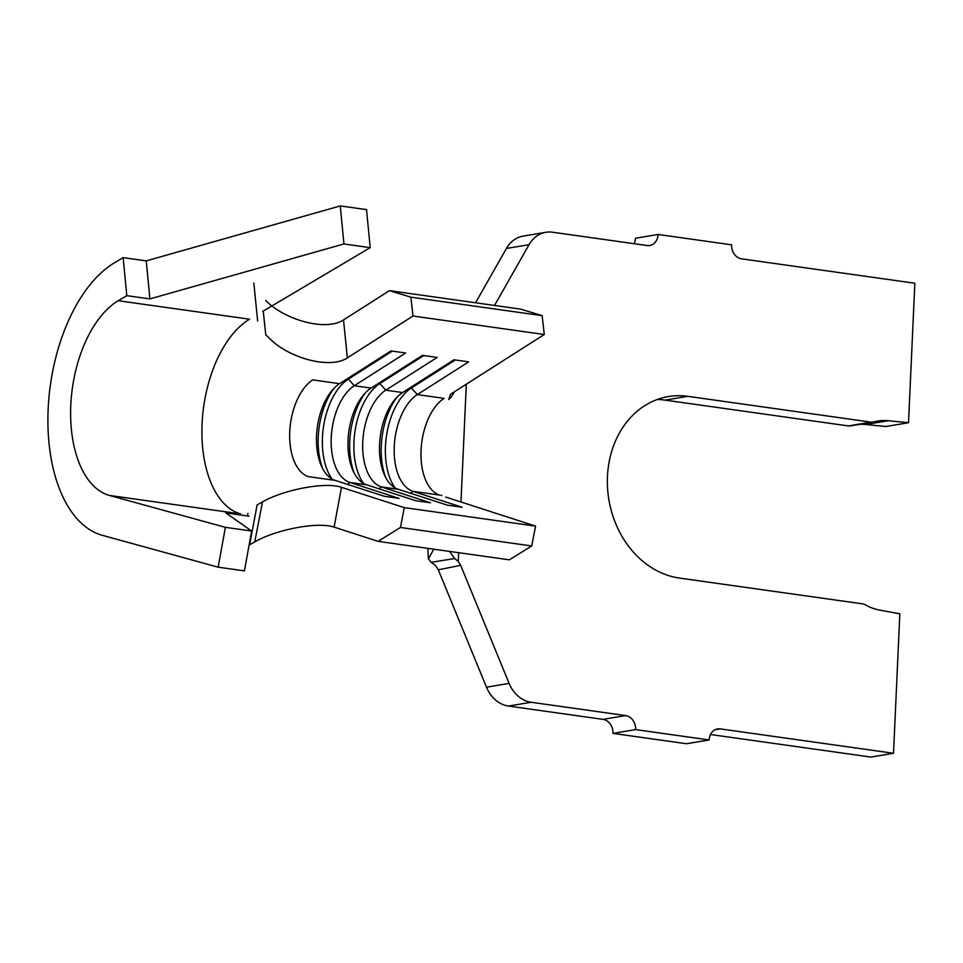 <?xml version="1.0" encoding="UTF-8"?>
<svg xmlns="http://www.w3.org/2000/svg" width="963" height="963" viewBox="0 0 963 963"><rect width="100%" height="100%" fill="white"/><g stroke="black" fill="none" stroke-linecap="round" stroke-linejoin="round"><path stroke-width="1.44" d="M634.099 243.699A12.675 10.449 80.5 0 0 635.448 238.258L658.102 234.466A12.675 10.449 -99.5 0 1 649.688 245.493A12.675 10.449 -99.5 0 1 647.028 245.517L552.497 232.215A31.695 26.133 80.5 0 0 545.84 232.3A31.695 26.133 80.5 0 0 529.048 244.686L494.549 305.452M859.381 424.37A59.586 49.125 80.5 0 1 865.725 424.502L885.876 426.501L908.518 422.709L914.85 283.23L741.546 258.83A12.675 10.449 -99.5 0 1 731.615 244.819L658.102 234.466M433.795 549.187L428.403 558.913L431.207 562.32L454.692 558.528L458.268 561.441L460.675 565.341L438.309 569.807L486.484 687.197A31.695 26.133 80.5 0 0 508.512 706.06L603.031 719.373L625.685 715.581A12.675 10.449 -99.5 0 1 635.616 729.593L612.974 733.385L686.487 743.737L709.129 739.945L635.616 729.593M460.675 565.341L509.126 683.405A31.695 26.133 80.5 0 0 531.155 702.268L625.685 715.581M709.129 739.945A12.675 10.449 -99.5 0 1 717.543 728.919A12.675 10.449 -99.5 0 1 720.204 728.883L893.508 753.283L870.865 757.074L710.489 734.504M347.595 484.413L349.894 482.463L399.043 498.365L384.345 496.294L335.184 480.405A50.714 27.771 -82 0 1 321.498 466.2A50.714 27.771 -82 0 1 332.187 390.292A50.714 27.771 -82 0 1 339.578 383.671L390.942 350.917L405.64 352.988L354.288 385.73A50.714 27.771 -82 0 0 331.248 437.599A50.714 27.771 -82 0 0 349.894 482.463L366.698 484.834L415.847 500.724L430.557 502.794L381.396 486.905L398.201 489.276L447.362 505.166L462.059 507.236L412.91 491.335L439.694 495.114A50.714 27.771 98 0 1 421.048 450.239A50.714 27.771 98 0 1 444.087 398.381L417.304 394.601A50.714 27.771 -82 0 0 394.264 446.471A50.714 27.771 -82 0 0 412.91 491.335L410.611 493.285M404.291 507.633L341.468 487.326L334.101 527.134L378.062 541.35L400.427 527.483L404.291 507.633L535.584 526.123L445.713 497.064M332.042 478.996A57.046 31.249 -82 0 1 323.7 425.465A57.046 31.249 -82 0 1 348.377 379.109L354.288 385.73L371.092 388.101A50.714 27.771 -82 0 0 363.689 394.722A50.714 27.771 -82 0 0 353 470.642A50.714 27.771 -82 0 0 366.698 484.834M335.184 480.405L308.401 476.625A50.714 27.771 98 0 1 289.755 431.761A50.714 27.771 98 0 1 312.794 379.891L339.578 383.671M379.109 488.843L381.396 486.905A50.714 27.771 -82 0 1 362.75 442.029A50.714 27.771 -82 0 1 385.79 390.171L402.594 392.543A50.714 27.771 -82 0 0 395.203 399.164A50.714 27.771 -82 0 0 384.514 475.072A50.714 27.771 -82 0 0 398.201 489.276M545.84 232.3L523.186 236.091A31.695 26.133 80.5 0 0 506.406 248.478L475.566 302.779M893.508 753.283L899.839 613.804L879.773 610.133A59.586 49.125 80.5 0 1 865.195 604.728A8.872 7.319 -99.5 0 0 862.764 603.885L679.493 578.077A91.906 75.776 80.5 0 1 607.557 488.109A91.906 75.776 80.5 0 1 668.418 396.551A91.906 75.776 80.5 0 1 687.738 396.323L871.021 422.131A8.872 7.319 -99.5 0 0 872.887 422.107A8.872 7.319 -99.5 0 0 873.489 421.975A59.586 49.125 80.5 0 1 877.57 421.072A59.586 49.125 80.5 0 1 888.38 420.711L908.518 422.709M872.887 422.107L850.245 425.899A8.872 7.319 -99.5 0 1 848.379 425.923L665.096 400.127A91.906 75.776 80.5 0 0 657.272 399.501M612.974 733.385A12.675 10.449 80.5 0 0 603.031 719.373M438.309 569.807L435.613 565.582L431.207 562.32M454.692 558.528L449.528 551.402M454.44 391.772L451.394 396.792M378.062 541.35L509.355 559.828L531.72 545.961L535.584 526.123M450.395 394.349L544.276 334.498L542.169 315.659L520.73 309.135L389.449 290.645L343.514 319.933L347.342 357.875L412.995 316.02L544.276 334.498M400.427 527.483L531.72 545.961M371.092 388.101L422.444 355.359L437.154 357.429L385.79 390.171L379.879 383.539A57.046 31.249 -82 0 0 355.215 429.895A57.046 31.249 -82 0 0 363.545 483.426M402.594 392.543L453.958 359.789L468.668 361.859L417.304 394.601L411.394 387.981A57.046 31.249 -82 0 0 386.717 434.337A57.046 31.249 -82 0 0 395.059 487.868M412.995 316.02L410.888 297.17L542.169 315.659M410.888 297.17L389.449 290.645M263.26 311.073L265.752 334.751L269.893 338.723C288.045 357.442 329.358 369.792 347.342 357.875M334.101 527.134C316.803 521.2 274.19 530.348 254.762 541.916L249.622 544.781L257.133 504.877L262.478 501.928C281.978 490.456 324.302 481.38 341.468 487.326M265.728 300.48C283.772 319.307 325.289 331.91 343.514 319.933M109.421 495.439L240.702 513.917A101.416 55.553 98 0 1 202.086 423.78A101.416 55.553 98 0 1 249.549 319.21L118.256 300.721L126.803 295.665L149.903 298.915L343.935 243.952L370.201 247.647L366.542 209.621L340.288 205.926L146.256 260.877L123.144 257.627L114.609 262.694A141.982 77.774 -82 0 0 48.15 409.094A141.982 77.774 -82 0 0 102.222 535.284L218.18 567.183L244.433 570.878L251.632 531.022L225.378 527.327L109.421 495.439A101.416 55.553 98 0 1 70.793 405.291A101.416 55.553 98 0 1 118.256 300.721M254.762 541.916L262.478 501.928M262.646 311.434L370.201 247.647M218.18 567.183L225.378 527.327M248.911 516.18L225.811 512.918L251.632 531.022M343.935 243.952L340.288 205.926M126.803 295.665L123.144 257.627M149.903 298.915L146.256 260.877M397.009 397.165A57.046 31.249 -82 0 0 385.706 477.492M410.045 387.788L411.394 387.981L455.306 359.981M365.507 392.723A57.046 31.249 -82 0 0 354.191 473.062M378.543 383.358L379.879 383.539L423.792 355.552M333.992 388.294A57.046 31.249 -82 0 0 322.689 468.62M347.029 378.916L348.377 379.109L392.29 351.11M531.155 702.268L508.512 706.06M720.204 728.883L715.015 729.749M529.048 244.686L506.406 248.478M509.126 683.405L486.484 687.197M466.321 384.201L460.976 501.988M458.665 552.69L458.268 561.441M665.096 400.127L687.738 396.323M848.379 425.923L871.021 422.131M865.725 424.502L888.38 420.711M428.403 558.913L427.837 548.356M441.752 495.584L440.994 495.187M450.515 394.276L448.746 399.609L451.117 396.997M253.835 283.026L257.639 320.968M247.924 513.387L247.455 515.975"/></g></svg>
